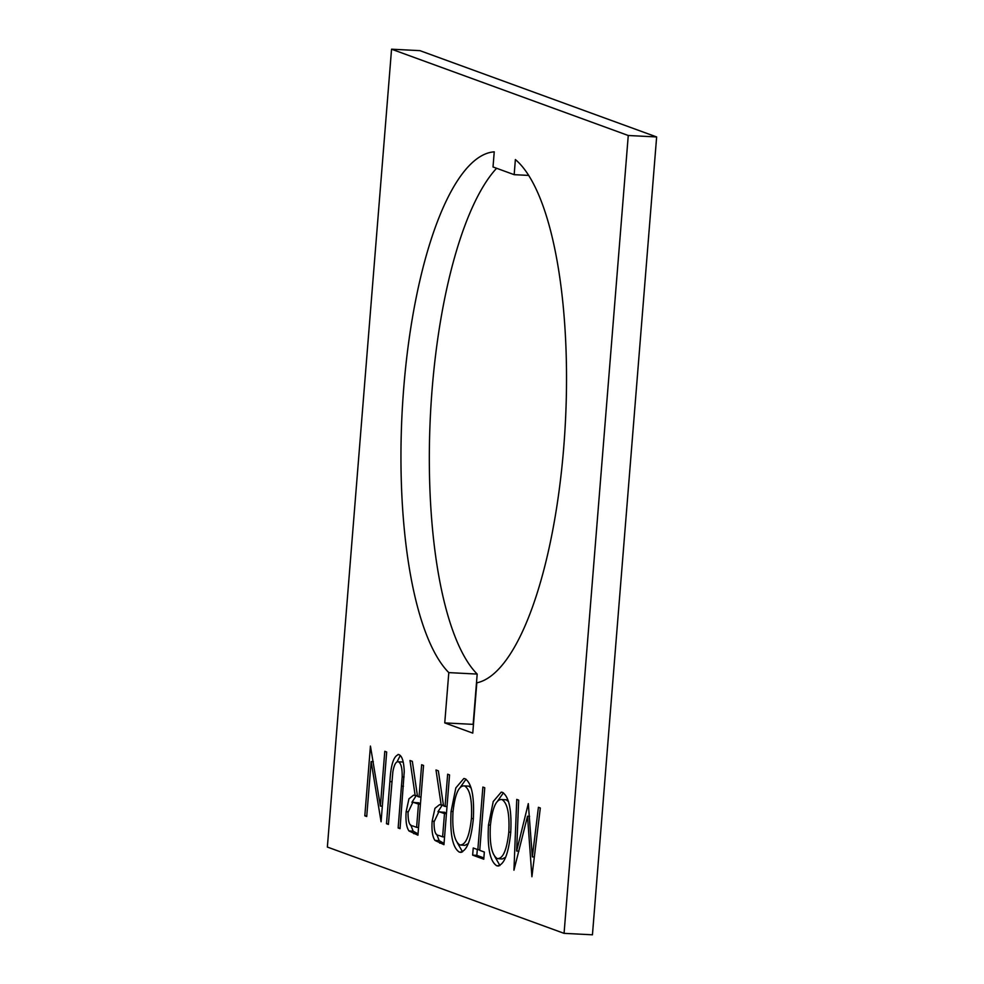 <?xml version="1.0" encoding="UTF-8"?>
<svg xmlns="http://www.w3.org/2000/svg" width="984" height="984" viewBox="0 0 984 984"><rect width="100%" height="100%" fill="white"/><g stroke="black" fill="none" stroke-linecap="round" stroke-linejoin="round"><path stroke-width="1.48" d="M496.6 168.276A266.123 81.795 -87.1 0 0 432.074 389.861A266.123 81.795 -87.1 0 0 477.191 674.077L448.802 672.613L444.756 722.908L472.763 733.117L476.809 682.822A266.123 81.795 -87.1 0 0 564.226 441.029A266.123 81.795 -87.1 0 0 515.382 159.556L514.165 174.672L493.021 166.972L494.239 151.844A266.123 81.795 -87.1 0 0 403.698 388.409A266.123 81.795 -87.1 0 0 448.802 672.613M484.768 787.754L479.737 850.361L484.337 852.033L483.771 859.192L472.652 855.145L473.23 847.987L477.843 849.672L482.873 787.065L484.768 787.754M465.1 778.75C471.73 783.129 474.472 796.597 473.316 819.168C470.955 841.357 466.305 852.341 459.368 852.144C452.64 847.839 449.873 834.26 451.078 811.406L455.838 787.901L463.858 778.492L465.1 778.75M460.401 852.365L461.558 852.255M421.644 764.74L423.538 765.429L417.929 835.195L408.987 830.951C406.466 827.446 405.531 821.025 406.146 811.689L408.938 798.836L413.538 795.17L415.162 795.515L409.996 760.497L412.333 761.345L417.511 796.376L419.049 796.942L421.644 764.74M628.259 135.497L391.558 49.2L327.364 847.052L564.066 933.349L592.442 934.8L656.635 136.948L628.259 135.497L564.066 933.349M380.39 806.081L384.793 751.309L386.687 751.997L381.079 821.751L371.14 761.616L366.724 816.523L364.818 815.822L370.439 746.069L380.39 806.081L382.333 806.179M404.239 771.702L400.045 828.663L398.151 827.974L402.173 776.868C402.321 768.135 401.041 763.104 398.348 761.776L402.53 761.985L398.348 761.776C395.974 761.358 394.129 764.728 392.85 771.874L388.397 824.42L386.503 823.731L389.885 781.604C390.845 764.543 393.821 755.54 398.815 754.58C402.05 755.786 403.858 761.493 404.239 771.702M398.077 754.421L398.815 754.58M447.659 774.224L449.553 774.912L443.944 844.678L435.002 840.434C432.48 836.929 431.533 830.508 432.161 821.173L434.953 808.319L439.553 804.654L441.176 804.998L435.998 769.98L438.347 770.829L443.526 805.859L445.063 806.425L447.659 774.224M502.492 792.378C509.122 796.757 511.864 810.238 510.708 832.796C508.334 854.985 503.685 865.981 496.76 865.772C490.032 861.467 487.264 847.888 488.47 825.035L493.23 801.529L501.25 792.12L502.492 792.378M497.793 866.006L498.937 865.883M532.344 856.88L538.408 807.311L540.314 808.012L531.913 876.744L527.522 816.228L513.943 870.188L516.748 799.414L518.654 800.103L516.637 851.037L528.297 803.62L532.344 856.88L534.324 856.978M391.558 49.2L419.934 50.651L656.635 136.948M477.191 674.077L473.144 724.359L444.756 722.908M528.752 175.423L514.165 174.672M373.33 761.727L371.14 761.616M366.761 815.933L364.818 815.822M400.094 828.073L398.151 827.974M404.092 776.966L402.173 776.868M403.354 762.514L402.53 761.985M388.446 823.829L386.503 823.731M397.019 761.887L400.267 755.515M418.028 833.915L413.157 831.16L408.987 830.951M413.157 831.16L410.758 824.912M408.102 811.788L406.146 811.689M411.927 802.292L416.281 795.576M417.401 795.638L415.162 795.515M420.992 797.04L419.049 796.942M420.476 803.461L412.886 802.194L408.053 812.403C407.991 821.603 409.516 826.105 412.64 825.896L416.601 827.347L418.483 804.088L412.886 802.194M418.544 827.446L416.601 827.347M420.426 804.186L418.483 804.088M444.042 843.399L439.171 840.644L435.002 840.434M439.171 840.644L436.761 834.395M434.116 821.271L432.161 821.173M437.929 811.775L442.296 805.06M443.415 805.121L441.176 804.998M447.007 806.523L445.063 806.425M446.49 812.944L438.901 811.677L434.055 821.886C433.993 831.086 435.531 835.588 438.655 835.379L442.615 836.831L444.485 813.571L438.901 811.677M444.559 836.929L442.615 836.831M446.428 813.67L444.485 813.571M462.541 851.849L457.326 842.784M453.021 811.505L451.078 811.406M460.364 787.249L466.01 779.193M471.139 788L468.778 786.142L464.608 785.921C458.876 785.232 455.002 793.953 452.972 812.107C452.087 830.496 454.387 841.443 459.86 844.949L464.878 845.354L468.298 843.596M468.778 786.142L464.608 785.921C470.02 789.352 472.295 800.213 471.422 818.504L473.365 818.602M459.86 844.949C465.555 845.354 469.405 836.535 471.422 818.504M483.87 857.925L476.834 855.354L472.652 855.145M476.834 855.354L477.302 849.475M479.786 849.77L477.843 849.672M499.921 865.477L494.718 856.412M490.413 825.133L488.47 825.035M497.756 800.878L503.402 792.821M508.531 801.628L506.17 799.771L502 799.561C496.268 798.86 492.394 807.581 490.364 825.736C489.478 844.124 491.779 855.071 497.252 858.589L502.271 858.983L505.678 857.224M506.17 799.771L502 799.561C507.412 802.993 509.687 813.854 508.814 832.132L510.757 832.23M497.252 858.589C502.947 858.983 506.797 850.164 508.814 832.132M529.589 816.339L527.522 816.228M518.925 851.16L516.637 851.037M403.452 786.278L401.509 786.179M391.829 781.702L389.885 781.604M417.868 833.866L413.698 833.645M418.79 802.796L414.621 802.587M443.882 843.349L439.713 843.128M444.805 812.28L440.623 812.071"/></g></svg>
